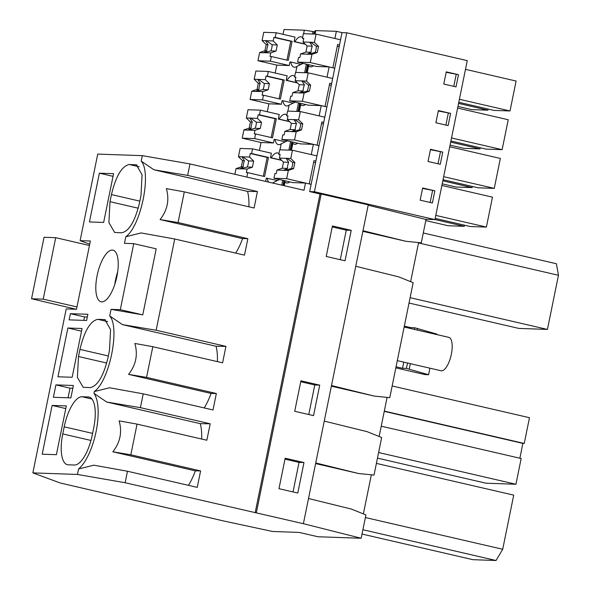 <?xml version="1.0" encoding="UTF-8"?>
<svg xmlns="http://www.w3.org/2000/svg" width="590" height="590" viewBox="0 0 590 590"><rect width="100%" height="100%" fill="white"/><g stroke="black" fill="none" stroke-linecap="round" stroke-linejoin="round"><path stroke-width="0.89" d="M55.91 384.887L73.389 385.499L70.866 397.889L53.388 397.284L55.91 384.887L70.026 388.154L68.064 397.793M70.026 388.154L72.828 388.25M257.439 191.536L254.091 207.997L184.309 191.868L178.062 222.548L247.852 238.677L244.503 255.138L174.714 239.009L156.158 330.238L225.941 346.367L222.592 362.82L152.81 346.699L146.563 377.379L216.353 393.508L213.005 409.962L143.215 393.84L140.405 407.653L210.195 423.782L206.847 440.236L137.057 424.114L130.818 454.794L200.6 470.916L197.252 487.377L127.47 471.248L125.132 482.731L303.385 523.691L361.169 538.264L317.973 536.76L299.152 532.416L272.602 531.487L223.367 520.911L60.151 482.959L32.863 472.892L66.22 308.924L76.486 309.278L90.373 241.008L80.115 240.654L97.726 154.101L142.308 155.649L141.202 161.107L153.946 169.787L247.564 191.418L257.439 191.536L187.657 175.414L189.987 163.931L304.02 190.282L305.487 183.048L311.137 184.353L342.008 32.627L336.359 31.322L315.79 30.606L315.171 30.687L314.485 34.08M315.746 462.958L358.587 473.519L315.613 463.585M324.264 421.098L367.098 431.659L381.671 437.5L374.023 475.068L358.587 473.519M255.16 512.776L320.016 193.977L309.669 191.588L311.137 184.353M140.405 407.653L106.694 402.026L93.95 393.353L94.311 391.568L109.593 387.763L143.215 393.84M201.655 439.041A41.558 15.303 -77 0 0 200.312 423.664L106.694 402.026M200.312 423.664L210.195 423.782M130.818 454.794L112.83 451.793C120.213 442.404 122.314 432.094 119.121 420.869L137.057 424.114M188.431 485.341A41.558 15.303 -77 0 0 195.334 470.857L112.83 451.793M195.334 470.857L200.6 470.916M308.511 498.513L351.352 509.074L365.918 514.915L361.169 538.264M362.024 534.053L473.003 559.696L496.043 560.5L502.71 549.275L513.72 495.128L376.398 463.393M303.983 462.56L285.177 458.216L278.974 488.69L297.78 493.041L303.983 462.56L299.034 462.39L293.024 491.942M299.034 462.39L284.985 459.145M362.902 529.731L496.043 560.5M365.387 517.541L502.71 549.275M371.346 474.803L363.388 513.897M52.127 405.426L42.2 454.189L56.397 454.684L66.323 405.92L52.127 405.426L65.778 408.582M82.054 396.746A31.174 11.476 -77 0 0 64.199 426.821L62.754 433.93A31.174 11.476 -77 0 0 67.385 464.706A31.174 11.476 -77 0 0 68.204 464.817L74.421 465.031A31.174 11.476 -77 0 0 92.276 434.955L93.722 427.846A31.174 11.476 -77 0 0 89.083 397.07A31.174 11.476 -77 0 0 88.271 396.959L82.054 396.746L91.959 399.032M125.132 482.731L77.452 474.449L78.558 468.984L93.847 465.178L127.47 471.248M78.558 468.984A41.558 15.303 -77 0 0 96.104 431.511A41.558 15.303 -77 0 0 93.95 393.353M77.452 474.449L32.863 472.892M256.326 512.813L321.181 194.022L320.016 193.977M303.385 523.691L368.249 204.892L321.181 194.022M319.728 385.145L313.533 415.625L294.72 411.282L300.922 380.801L319.728 385.145L314.787 384.975L308.776 414.527M351.227 230.321L345.032 260.802L326.218 256.451L332.421 225.977L351.227 230.321L346.286 230.152L340.275 259.703M362.998 230.719L405.839 241.273L421.275 242.829L426.024 219.473L425.154 219.251L434.926 219.598L467.265 60.63L346.787 32.789L342.008 32.627M418.59 242.556L410.64 281.659M331.492 385.543L374.333 396.104L389.776 397.653L413.17 282.676L398.604 276.835L355.763 266.274M387.092 397.387L379.141 436.489M94.311 391.568C109.482 380.838 120.323 327.568 109.696 315.938L111.038 309.359L120.308 309.684L142.765 314.868L156.195 248.833L133.738 243.648L120.308 309.684M133.738 243.648L124.475 243.323L125.81 236.745C140.981 226.014 151.822 172.737 141.202 161.107M110.005 201.692L108.899 222.563L114.637 232.467L121.673 232.792C129.114 231.228 135.066 221.206 139.528 202.717L140.973 195.607L142.072 174.728L136.334 164.831L129.306 164.507C121.857 166.07 115.906 176.093 111.451 194.582L110.005 201.692L138.215 208.211M99.371 173.187L89.451 221.951L103.648 222.445L113.568 173.681L99.371 173.187L113.029 176.336M97.807 319.33C90.359 320.894 84.407 330.916 79.952 349.405L78.499 356.515L77.401 377.394L83.138 387.291L90.174 387.615C97.616 386.059 103.567 376.029 108.022 357.547L109.475 350.431L110.573 329.559L104.836 319.655L97.807 319.33L107.704 321.624M67.872 328.011L82.069 328.505L72.15 377.268L57.953 376.774L67.872 328.011L81.531 331.167M112.292 250.064A26.498 9.757 103 0 1 112.985 250.153A26.498 9.757 103 0 1 116.732 277.241A26.498 9.757 103 0 1 101.746 301.874A26.498 9.757 103 0 1 101.052 301.785A26.498 9.757 103 0 1 97.306 274.697A26.498 9.757 103 0 1 112.292 250.064M69.141 319.869L70.394 313.673L87.88 314.278L86.619 320.481L69.141 319.869M83.817 320.377L84.517 316.933L87.32 317.036M70.394 313.673L84.517 316.933M174.714 239.009L141.099 232.932L125.81 236.745M111.038 309.359L142.765 314.868M156.158 330.238L122.44 324.618L109.696 315.938M374.333 396.104L331.366 386.17M217.408 361.626A41.558 15.303 -77 0 0 216.065 346.249L122.44 324.618M216.065 346.249L225.941 346.367M146.563 377.379L128.576 374.377C135.966 364.989 138.06 354.686 134.867 343.454L152.81 346.699M204.184 407.926A41.558 15.303 -77 0 0 211.08 393.442L128.576 374.377M211.08 393.442L216.353 393.508M384.304 411.097L524.237 443.437L529.473 417.705L392.151 385.971M524.237 443.437L522.88 443.385L519.864 458.216M377.475 458.128L486.027 483.21L515.933 484.25L521.169 458.519L381.236 426.187M314.787 384.975L300.738 381.73M378.61 452.515L515.933 484.25M384.252 411.355L522.88 443.385M80.115 240.654L89.724 244.201M368.182 205.209L425.154 219.251M235.683 253.095A41.558 15.303 -77 0 0 242.579 238.618L160.082 219.554C167.464 210.158 169.559 199.855 166.373 188.63L184.309 191.868M248.906 206.795A41.558 15.303 -77 0 0 247.564 191.418M242.579 238.618L247.852 238.677M423.281 232.976L556.414 263.737L558.457 275.272L547.439 329.419L518.883 328.423L409.025 303.039M346.286 230.152L332.236 226.899M187.657 175.414L153.946 169.787M178.062 222.548L160.082 219.554M189.987 163.931L142.308 155.649M410.116 297.685L547.439 329.419M418.517 242.933L558.457 275.272M405.839 241.273L362.865 231.346M283.053 34.331L284.033 29.5L304.337 30.208L314.942 31.823M302.582 37.598A18.836 6.933 -77 0 0 301.239 36.846A18.836 6.933 -77 0 0 294.853 41.691L294.078 41.669L295.007 37.096L276.186 32.745L263.752 32.31L262.078 40.562L265.537 40.681L268.081 44.648A6.232 2.294 103 0 0 266.842 50.74L264.947 50.674L266.186 44.582L268.081 44.648M316.078 34.132L303.371 33.689L302.419 38.372L303.754 38.416L303.024 41.986L309.765 42.222A6.232 2.294 -77 0 1 310.237 42.119A6.232 2.294 -77 0 1 310.399 42.141A6.232 2.294 -77 0 1 310.665 42.251L314.396 42.377L316.078 34.132L340.548 39.788L334.899 38.483L336.359 31.322M309.669 191.588L314.441 191.75L346.787 32.789M314.441 191.75L434.926 219.598M434.867 190.806L422.632 187.981L420.154 200.172L432.389 202.997L434.867 190.806L422.543 188.417M458.496 74.687L446.254 71.862L443.776 84.053L456.011 86.877L458.496 74.687L446.165 72.297M435.899 122.757L448.142 125.589L450.62 113.398L438.385 110.566L435.899 122.757M442.743 152.102L430.508 149.277L428.03 161.468L440.265 164.293L442.743 152.102L430.42 149.713M453.769 86.361L456.166 74.606M275.176 73.042L276.791 65.107L289.218 65.542L289.941 61.987L290.723 62.009A18.836 6.933 -77 0 0 294.049 67.194A18.836 6.933 -77 0 0 296.969 66.382L303.105 63.41M294.705 76.309A18.836 6.933 -77 0 0 293.363 75.557A18.836 6.933 -77 0 0 286.983 80.402L286.202 80.373L287.131 75.8L268.31 71.449L255.876 71.021L254.202 79.267L257.66 79.385L260.205 83.352A6.232 2.294 103 0 0 258.966 89.451L257.07 89.385L258.309 83.286L260.205 83.352M304.624 72.718L306.365 64.163M307.206 72.806L308.622 65.837L308.275 64.605L306.608 72.784M308.201 72.843L295.502 72.4L294.55 77.076L295.878 77.12L295.148 80.69L301.888 80.926A6.232 2.294 -77 0 1 302.36 80.823A6.232 2.294 -77 0 1 302.523 80.845A6.232 2.294 -77 0 1 302.788 80.955L306.527 81.088L308.201 72.843L332.671 78.492L327.03 77.187L329.117 66.928L316.41 66.486L297.589 62.134L298.54 57.466L299.868 57.518L300.59 53.948L305.893 52.097L307.132 46.005L312.302 46.182A6.232 2.294 -77 0 0 311.063 52.281L307.331 54.177A6.232 2.294 -77 0 0 307.589 54.287A6.232 2.294 -77 0 0 307.759 54.31A6.232 2.294 -77 0 0 308.231 54.214L315.104 52.422A6.232 2.294 -77 0 0 316.343 46.322L318.512 46.404L314.396 42.377M308.622 65.837A18.836 6.933 -77 0 0 310.17 66.803A18.836 6.933 -77 0 0 313.371 65.785M329.117 66.928L334.759 68.234M459.404 99.267L510.011 110.964L516.102 81.044L465.495 69.347M488.129 109.069L487.9 110.19L471.786 109.629L457.951 106.436M510.011 110.964L493.904 110.404L458.791 102.291M487.9 110.19L458.563 103.412M300.782 64.34L290.723 62.009M305.163 44.073L294.853 41.691M294.078 41.669L305.369 44.272M312.501 34.006L312.988 31.617M282.964 185.415L283.945 180.562M290.132 150.17L291.821 141.858M298.009 111.466L299.698 103.154M305.878 72.762L307.574 64.443M313.755 34.05L314.241 31.661M296.755 111.422L298.496 102.874M288.879 150.126L290.619 141.578M281.755 185.135L282.743 180.289M292.906 103.044L282.846 100.72A18.836 6.933 -77 0 0 286.172 105.905A18.836 6.933 -77 0 0 289.1 105.094L295.236 102.122M299.329 111.51L300.745 104.548L300.399 103.316L298.732 111.488M300.325 111.547L287.625 111.104L286.674 115.78L288.001 115.832L287.278 119.401L294.012 119.63A6.232 2.294 -77 0 1 294.484 119.534A6.232 2.294 -77 0 1 294.646 119.556A6.232 2.294 -77 0 1 294.911 119.667L298.651 119.792L300.325 111.547L324.802 117.203L319.153 115.898L321.24 105.632L308.541 105.197L289.712 100.846L290.663 96.177L291.991 96.222L292.714 92.652L298.016 90.808L299.263 84.709L304.433 84.894A6.232 2.294 -77 0 0 303.186 90.985L299.455 92.888A6.232 2.294 -77 0 0 299.72 92.999A6.232 2.294 -77 0 0 299.882 93.021A6.232 2.294 -77 0 0 300.354 92.918L307.228 91.126A6.232 2.294 -77 0 0 308.467 85.034L310.635 85.108L306.527 81.088M300.745 104.548A18.836 6.933 -77 0 0 302.294 105.514A18.836 6.933 -77 0 0 305.495 104.489M321.24 105.632L326.889 106.938M267.3 111.746L268.915 103.818L281.349 104.246L282.072 100.691L282.846 100.72M286.829 115.013A18.836 6.933 -77 0 0 285.486 114.261A18.836 6.933 -77 0 0 279.107 119.106L278.325 119.077L279.262 114.512L260.433 110.16L248.006 109.725L246.325 117.971L249.791 118.096L252.328 122.056A6.232 2.294 103 0 0 251.089 128.155L249.194 128.089L250.433 121.99L252.328 122.056M289.41 121.488L279.107 119.106M438.023 163.777L440.413 152.021M259.43 150.45L261.038 142.522L273.472 142.957L274.195 139.395L274.969 139.424A18.836 6.933 -77 0 0 278.303 144.609A18.836 6.933 -77 0 0 281.224 143.798L287.36 140.826M291.453 150.221L292.869 143.252A18.836 6.933 -77 0 0 294.417 144.218A18.836 6.933 -77 0 0 297.618 143.2M292.869 143.252L292.522 142.02M285.029 141.748L274.969 139.424M443.658 176.683L494.265 188.372L500.35 158.452L449.742 146.763M494.265 188.372L478.151 187.812L443.038 179.699M472.376 186.477L472.148 187.605L456.041 187.045L442.198 183.844M472.148 187.605L442.81 180.828M292.448 150.251L279.749 149.808L278.797 154.492L280.125 154.536L279.402 158.105L286.135 158.341A6.232 2.294 -77 0 1 286.615 158.238A6.232 2.294 -77 0 1 286.777 158.26A6.232 2.294 -77 0 1 287.035 158.371L290.774 158.504L292.448 150.251L316.926 155.908L311.277 154.602L313.364 144.344L300.664 143.901L281.836 139.55L282.787 134.881L284.115 134.926L284.845 131.356L290.147 129.512L291.386 123.421L296.556 123.598A6.232 2.294 -77 0 0 295.317 129.697L291.578 131.592A6.232 2.294 -77 0 0 291.844 131.703A6.232 2.294 -77 0 0 292.006 131.725A6.232 2.294 -77 0 0 292.478 131.622L299.351 129.837A6.232 2.294 -77 0 0 300.59 123.738L302.759 123.812L298.651 119.792M313.364 144.344L319.013 145.649M278.952 153.717A18.836 6.933 -77 0 0 277.61 152.965A18.836 6.933 -77 0 0 271.23 157.81L270.456 157.788L271.385 153.216L252.557 148.864L240.13 148.429L238.448 156.682L241.915 156.8L244.452 160.768A6.232 2.294 103 0 0 243.213 166.859L241.317 166.793L242.556 160.701L244.452 160.768M278.325 119.077L289.616 121.688M297.286 82.784L286.983 80.402M450.62 113.398L438.296 111.001M445.9 125.065L448.289 113.317M451.534 137.972L502.134 149.668L508.226 119.748L457.619 108.051M502.134 149.668L486.027 149.108L450.915 140.995M480.253 147.773L480.024 148.901L463.917 148.341L450.074 145.14M480.024 148.901L450.686 142.116M286.202 80.373L297.493 82.984M281.541 160.192L271.23 157.81M430.147 202.481L432.536 190.725M284.233 185.71L284.992 181.956A18.836 6.933 -77 0 0 286.541 182.922A18.836 6.933 -77 0 0 289.749 181.904M284.992 181.956L284.646 180.732L283.665 185.577M435.781 215.387L486.389 227.084L492.473 197.163L441.866 185.466M277.16 180.459L266.319 178.106L265.647 181.418M486.389 227.084L470.274 226.523L435.169 218.411M464.507 225.188L464.278 226.309L448.164 225.749L425.803 220.586M464.278 226.309L434.941 219.532M267.093 178.128A18.836 6.933 -77 0 0 268.679 182.118M272.521 183.003A18.836 6.933 -77 0 0 273.347 182.509L279.483 179.53M305.487 183.048L292.788 182.605L273.959 178.254L274.911 173.585L276.238 173.637L276.968 170.067L282.271 168.224L283.51 162.125L288.68 162.302A6.232 2.294 -77 0 0 287.441 168.401L283.702 170.304A6.232 2.294 -77 0 0 283.967 170.407A6.232 2.294 -77 0 0 284.129 170.429A6.232 2.294 -77 0 0 284.609 170.333L291.475 168.541A6.232 2.294 -77 0 0 292.714 162.442L294.882 162.523L290.774 158.504M270.456 157.788L281.74 160.392M396.06 366.774L402.535 368.263L403.781 362.142M410.625 328.527L410.802 327.627L404.327 326.13M55.703 237.689L44.051 237.283L31.543 298.747L43.203 299.152L55.703 237.689L89.466 245.492M76.958 306.955L43.203 299.152M76.198 309.271L31.543 298.747M407.52 363.005L406.422 368.403L402.535 368.263M414.357 329.39L414.689 327.767L410.802 327.627M436.77 334.567L436.873 334.08L414.689 327.767M406.422 368.403L428.606 374.716L429.933 368.182M395.838 367.865L424.948 374.591L428.606 374.716M409.246 369.052L410.345 363.654M417.182 330.046L417.514 328.416M117.668 271.961A24.935 9.182 -77 0 0 114.829 284.24M397.306 360.645L441.069 370.756A17.147 6.313 -77 0 0 441.519 370.815A17.147 6.313 -77 0 0 451.217 354.878A17.147 6.313 -77 0 0 448.791 337.347L404.143 327.03M234.864 174.301L236.015 168.644L239.909 168.895A6.232 2.294 -77 0 0 240.381 168.792L247.254 167A6.232 2.294 -77 0 0 248.493 160.908L253.663 161.085L252.417 167.184L247.114 169.028L240.381 168.792M243.213 166.859L239.909 168.895M248.493 160.908L242.815 156.829A6.232 2.294 -77 0 0 242.549 156.719A6.232 2.294 -77 0 0 242.387 156.704A6.232 2.294 -77 0 0 241.915 156.8M242.556 160.701L238.448 156.682M236.015 168.644L241.317 166.793M242.815 156.829L249.548 157.065L250.278 153.496L251.606 153.54L252.557 148.864M246.819 177.066L247.719 172.641L246.391 172.597L247.114 169.028M247.254 167L252.417 167.184M249.548 157.065L253.663 161.085M251.606 153.54L268.487 157.441L264.6 176.543L247.719 172.641M250.278 153.496L267.159 157.397L263.324 176.248M268.487 157.441L267.159 157.397M279.402 158.105L283.51 162.125M286.135 158.341L288.68 162.302M287.035 158.371L292.714 162.442M284.609 170.333L288.34 170.458L293.643 168.615L294.882 162.523M288.34 170.458L286.666 178.696L309.256 183.918L313.983 160.657L315.871 161.092M278.797 154.492L280.073 154.787M282.271 168.224L287.441 168.401M276.968 170.067L283.702 170.304M273.959 178.254L286.666 178.696M291.475 168.541L293.643 168.615M315.532 162.744L313.651 162.309M261.038 142.522L242.217 138.171L243.891 129.933L247.785 130.184A6.232 2.294 -77 0 0 248.257 130.088L255.123 128.296A6.232 2.294 -77 0 0 256.37 122.196L261.532 122.381L260.293 128.472L254.991 130.324L248.257 130.088M251.089 128.155L247.785 130.184M256.37 122.196L250.691 118.125A6.232 2.294 -77 0 0 250.426 118.015A6.232 2.294 -77 0 0 250.263 117.993A6.232 2.294 -77 0 0 249.791 118.096M250.433 121.99L246.325 117.971M243.891 129.933L249.194 128.089M250.691 118.125L257.424 118.361L258.155 114.792L259.482 114.836L260.433 110.16M242.217 138.171L254.644 138.606L255.595 133.937L254.268 133.886L254.991 130.324M254.644 138.606L273.472 142.957M255.123 128.296L260.293 128.472M257.424 118.361L261.532 122.381M259.482 114.836L276.363 118.738L272.477 137.839L255.595 133.937M258.155 114.792L275.029 118.693L271.194 137.544M276.363 118.738L275.029 118.693M287.278 119.401L291.386 123.421M294.012 119.63L296.556 123.598M294.911 119.667L300.59 123.738M292.478 131.622L296.217 131.754L301.519 129.911L302.759 123.812M296.217 131.754L294.535 139.992L317.132 145.214L321.86 121.953L323.748 122.388M286.674 115.78L287.95 116.075M290.147 129.512L295.317 129.697M284.845 131.356L291.578 131.592M281.836 139.55L294.535 139.992M299.351 129.837L301.519 129.911M323.409 124.04L321.528 123.605M268.915 103.818L250.094 99.467L251.768 91.229L255.654 91.48A6.232 2.294 -77 0 0 256.134 91.376L263 89.592A6.232 2.294 -77 0 0 264.239 83.492L269.409 83.669L268.17 89.769L262.867 91.612L256.134 91.376M258.966 89.451L255.654 91.48M264.239 83.492L258.568 79.421A6.232 2.294 -77 0 0 258.302 79.311A6.232 2.294 -77 0 0 258.14 79.289A6.232 2.294 -77 0 0 257.66 79.385M258.309 83.286L254.202 79.267M251.768 91.229L257.07 89.385M258.568 79.421L265.301 79.65L266.024 76.081L267.358 76.132L268.31 71.449M250.094 99.467L262.521 99.894L263.472 95.226L262.137 95.182L262.867 91.612M262.521 99.894L281.349 104.246M263 89.592L268.17 89.769M265.301 79.65L269.409 83.669M267.358 76.132L284.24 80.034L280.353 99.127L263.472 95.226M266.024 76.081L282.905 79.982L279.07 98.832M284.24 80.034L282.905 79.982M295.148 80.69L299.263 84.709M301.888 80.926L304.433 84.894M302.788 80.955L308.467 85.034M300.354 92.918L304.093 93.05L309.396 91.199L310.635 85.108M304.093 93.05L302.412 101.288L325.002 106.502L329.736 83.249L331.617 83.684M294.55 77.076L295.826 77.371M298.016 90.808L303.186 90.985M292.714 92.652L299.455 92.888M289.712 100.846L302.412 101.288M307.228 91.126L309.396 91.199M331.285 85.329L329.397 84.894M276.791 65.107L257.963 60.755L259.644 52.517L263.531 52.776A6.232 2.294 -77 0 0 264.003 52.672L270.876 50.88A6.232 2.294 -77 0 0 272.115 44.788L277.285 44.965L276.046 51.065L270.744 52.908L264.003 52.672M266.842 50.74L263.531 52.776M272.115 44.788L266.437 40.71A6.232 2.294 -77 0 0 266.179 40.599A6.232 2.294 -77 0 0 266.009 40.577A6.232 2.294 -77 0 0 265.537 40.681M266.186 44.582L262.078 40.562M259.644 52.517L264.947 50.674M266.437 40.71L273.177 40.946L273.9 37.377L275.228 37.421L276.186 32.745M257.963 60.755L270.397 61.19L271.348 56.522L270.014 56.478L270.744 52.908M270.397 61.19L289.218 65.542M270.876 50.88L276.046 51.065M273.177 40.946L277.285 44.965M275.228 37.421L292.109 41.322L288.222 60.423L271.348 56.522M273.9 37.377L290.781 41.278L286.947 60.128M292.109 41.322L290.781 41.278M303.024 41.986L307.132 46.005M309.765 42.222L312.302 46.182M310.665 42.251L316.343 46.322M308.231 54.214L311.963 54.339L317.265 52.495L318.512 46.404M311.963 54.339L310.288 62.577L332.878 67.798L337.613 44.538L339.493 44.973M302.419 38.372L303.703 38.667M305.893 52.097L311.063 52.281M300.59 53.948L307.331 54.177M297.589 62.134L310.288 62.577M315.104 52.422L317.265 52.495M339.161 46.625L337.274 46.19M92.593 433.377L64.199 426.821M89.864 397.336L88.271 396.959M90.963 440.45L62.754 433.93M106.716 363.034L78.499 356.515M108.346 355.969L79.952 349.405M105.617 319.92L104.017 319.551M139.845 201.138L111.451 194.582M139.21 166.793L129.306 164.507M137.116 165.089L135.516 164.721M303.621 33.696L304.337 30.208M315.075 34.095L315.79 30.606M295.745 72.408L296.969 66.382M287.876 111.112L289.1 105.094M279.999 149.823L281.224 143.798M273.214 183.166L273.347 182.509M290.863 150.199L292.522 142.028"/></g></svg>
